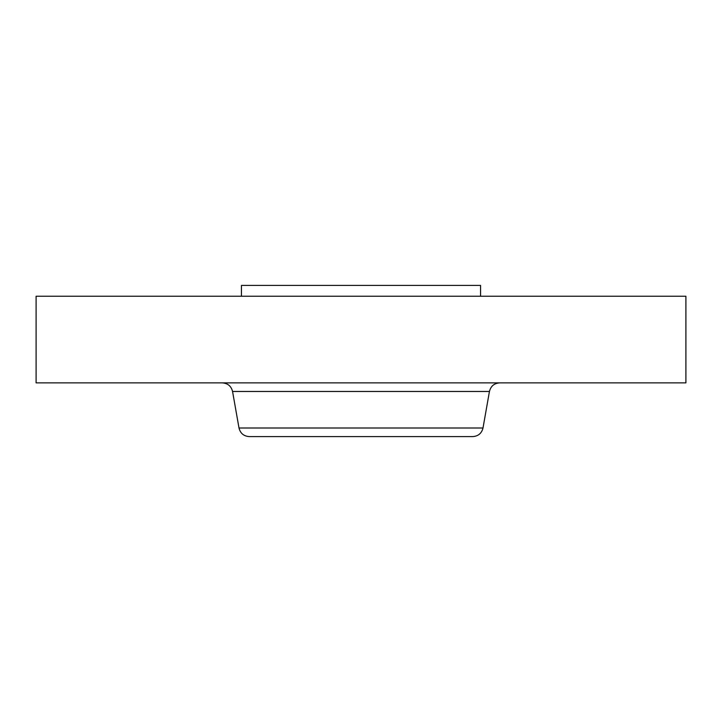<?xml version="1.0" encoding="UTF-8"?>
<svg xmlns="http://www.w3.org/2000/svg" width="722" height="722" viewBox="0 0 722 722"><rect width="100%" height="100%" fill="white"/><g stroke="black" fill="none" stroke-linecap="round" stroke-linejoin="round"><path stroke-width="1.08" d="M294.089 436.593L437.243 436.593M483 428.002L239 428.002C240.336 433.335 243.747 436.196 249.234 436.593L472.766 436.593C478.253 436.196 481.664 433.335 483 428.002L489.444 391.468C490.789 386.135 494.2 383.274 499.687 382.877M241.437 296.237L241.437 285.407L480.563 285.407L480.563 296.237M36.1 296.237L685.9 296.237L685.9 382.877L36.1 382.877L36.1 296.237M239 428.002L232.556 391.468L489.444 391.468M232.556 391.468C231.211 386.135 227.8 383.274 222.313 382.877"/></g></svg>
